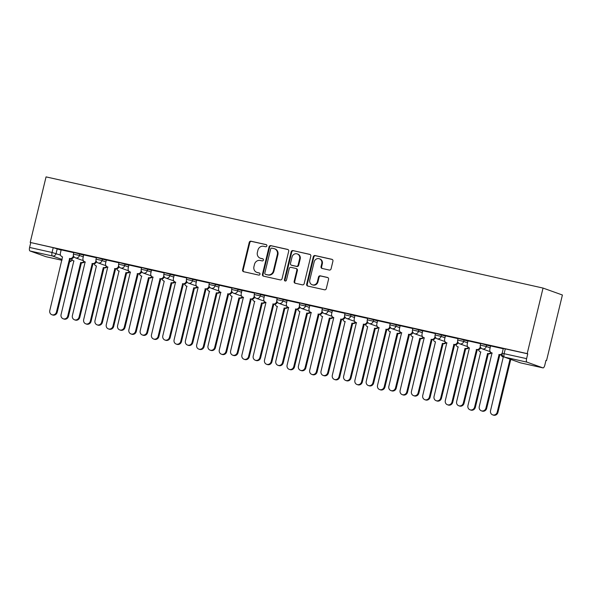 <?xml version="1.0" encoding="UTF-8"?>
<svg xmlns="http://www.w3.org/2000/svg" width="592" height="592" viewBox="0 0 592 592"><rect width="100%" height="100%" fill="white"/><g stroke="black" fill="none" stroke-linecap="round" stroke-linejoin="round"><path stroke-width="0.89" d="M266.874 245.887A1.103 1.021 -70.3 0 0 266.134 244.6L251.023 241.218A1.569 1.458 -70.3 0 0 249.232 242.424L242.594 269.871A1.569 1.458 -70.3 0 0 243.645 271.713L258.756 275.095A1.103 1.021 -70.3 0 0 259.392 272.993A1.103 1.021 -70.3 0 0 259.274 272.956L257.32 272.52A5.025 4.662 -70.3 0 1 253.946 266.622L254.501 264.335A5.025 4.662 -70.3 0 1 260.236 260.473L262.189 260.909A1.103 1.021 -70.3 0 0 262.818 258.808A1.103 1.021 -70.3 0 0 262.707 258.778L260.754 258.341A5.025 4.662 -70.3 0 1 257.379 252.444L257.934 250.157A5.025 4.662 -70.3 0 1 263.662 246.294L265.623 246.731A1.103 1.021 -70.3 0 0 266.874 245.887M329.278 270.056A1.569 1.458 -70.3 0 0 331.069 268.849L332.933 261.146A1.569 1.458 -70.3 0 0 331.883 259.303L315.099 255.552A1.569 1.458 -70.3 0 0 313.309 256.758L306.663 284.204A1.569 1.458 -70.3 0 0 307.722 286.047L324.505 289.799A1.569 1.458 -70.3 0 0 326.296 288.593L328.545 279.291A1.569 1.458 -70.3 0 0 327.494 277.448L320.309 275.842A1.569 1.458 -70.3 0 0 318.518 277.049L317.401 281.659A4.203 3.892 -70.3 0 1 312.176 284.767A4.203 3.892 -70.3 0 1 309.794 279.957L314.167 261.893A4.203 3.892 -70.3 0 1 319.384 258.785A4.203 3.892 -70.3 0 1 321.774 263.595L321.042 266.607A1.569 1.458 -70.3 0 0 322.1 268.45L329.278 270.056M543.049 288.067L527.191 353.624L30.199 242.439L46.058 176.89L543.049 288.067L562.4 295.008L546.542 360.558L545.957 360.424M288.704 251.252A1.569 1.458 -70.3 0 0 287.645 249.41L270.862 245.658A1.569 1.458 -70.3 0 0 269.071 246.864L262.434 274.311A1.569 1.458 -70.3 0 0 263.492 276.153L280.268 279.905A1.569 1.458 -70.3 0 0 282.058 278.699L288.704 251.252M292.981 250.601L309.764 254.36A1.569 1.458 -70.3 0 1 310.815 256.203L304.177 283.642A1.569 1.458 -70.3 0 1 302.386 284.856L295.208 283.242A1.569 1.458 -70.3 0 1 294.15 281.4L296.844 270.27A1.569 1.458 -70.3 0 0 295.793 268.428L291.027 267.362A1.569 1.458 -70.3 0 0 289.236 268.568L286.432 280.157A1.103 1.021 -70.3 0 1 285.063 280.971A1.103 1.021 -70.3 0 1 284.441 279.713L291.19 251.807A1.569 1.458 -70.3 0 1 292.981 250.601L310.178 254.523M527.191 353.624L527.761 353.824L526.591 358.641A3.197 1.191 102.6 0 0 526.969 362.149L542.931 367.876A3.197 1.191 102.6 0 0 542.982 367.891A3.197 1.191 102.6 0 0 544.81 365.168L545.979 360.358L546.542 360.558M30.199 242.439L53.221 247.663L61.124 250.105M62.138 259.474L52.436 255.988L29.977 250.971L45.939 256.691L61.945 260.273L45.991 256.706A3.197 1.191 -77.4 0 1 45.939 256.691M29.977 250.971A3.197 1.191 -77.4 0 1 29.6 247.456L52.059 252.481L60.525 255.122M30.762 242.639L29.6 247.456M96.378 257.727L83.657 254.886L82.998 258.179A3.197 2.967 -70.3 0 0 85.144 261.938L72.394 315.573A3.678 3.411 -70.3 0 0 74.481 319.784A3.678 3.411 -70.3 0 0 79.062 317.068L92.241 263.529A3.197 2.967 -70.3 0 0 95.889 261.065L96.222 261.183M118.985 262.789L106.382 259.984M141.584 267.843L128.864 264.994L128.205 268.294A3.197 2.967 -70.3 0 0 130.351 272.054L117.601 325.689A3.678 3.411 -70.3 0 0 119.695 329.899A3.678 3.411 -70.3 0 0 124.268 327.184L137.448 273.637A3.197 2.967 -70.3 0 0 141.096 271.18L141.429 271.299M164.191 272.897L151.463 270.056L150.805 273.349A3.197 2.967 -70.3 0 0 152.951 277.108L140.208 330.743A3.678 3.411 -70.3 0 0 142.295 334.954A3.678 3.411 -70.3 0 0 146.868 332.238L160.055 278.699A3.197 2.967 -70.3 0 0 163.703 276.235L164.028 276.353M186.791 277.959L174.196 275.154M209.398 283.013L196.677 280.164L196.011 283.464A3.197 2.967 -70.3 0 0 198.157 287.224L185.414 340.859A3.678 3.411 -70.3 0 0 187.501 345.069A3.678 3.411 -70.3 0 0 192.074 342.354L205.261 288.807A3.197 2.967 -70.3 0 0 208.909 286.35L209.235 286.469M231.997 288.067L219.277 285.226L218.618 288.519A3.197 2.967 -70.3 0 0 220.764 292.278L208.014 345.913A3.678 3.411 -70.3 0 0 210.108 350.124A3.678 3.411 -70.3 0 0 214.681 347.408L227.861 293.869A3.197 2.967 -70.3 0 0 231.516 291.405L231.842 291.523M254.604 293.129L242.01 290.324M277.204 298.183L264.483 295.334L263.825 298.634A3.197 2.967 -70.3 0 0 265.971 302.394L253.221 356.029A3.678 3.411 -70.3 0 0 255.315 360.239A3.678 3.411 -70.3 0 0 259.888 357.524L273.067 303.977A3.197 2.967 -70.3 0 0 276.723 301.52L277.049 301.639M299.811 303.237L287.09 300.396L286.432 303.689A3.197 2.967 -70.3 0 0 288.578 307.448L275.828 361.083A3.678 3.411 -70.3 0 0 277.914 365.294A3.678 3.411 -70.3 0 0 282.495 362.578L295.674 309.039A3.197 2.967 -70.3 0 0 299.323 306.575L299.656 306.693M322.418 308.299L309.816 305.494M345.018 313.353L332.423 310.556M367.625 318.407L354.897 315.566L354.238 318.859A3.197 2.967 -70.3 0 0 356.384 322.618L343.641 376.253A3.678 3.411 -70.3 0 0 345.728 380.464A3.678 3.411 -70.3 0 0 350.301 377.748L363.488 324.209A3.197 2.967 -70.3 0 0 367.136 321.745L367.462 321.863M390.224 323.469L377.629 320.664M412.831 328.523L400.111 325.674L399.445 328.974A3.197 2.967 -70.3 0 0 401.591 332.734L388.848 386.369A3.678 3.411 -70.3 0 0 390.935 390.579A3.678 3.411 -70.3 0 0 395.508 387.864L408.695 334.317A3.197 2.967 -70.3 0 0 412.343 331.86L412.668 331.979M435.431 333.577L422.71 330.736L422.052 334.029A3.197 2.967 -70.3 0 0 424.198 337.788L411.447 391.423A3.678 3.411 -70.3 0 0 413.542 395.634A3.678 3.411 -70.3 0 0 418.115 392.918L431.294 339.379A3.197 2.967 -70.3 0 0 434.95 336.915L435.275 337.033M458.038 338.639L445.443 335.834M480.637 343.693L467.917 340.844L467.258 344.144A3.197 2.967 -70.3 0 0 469.404 347.904L456.654 401.539A3.678 3.411 -70.3 0 0 458.748 405.749A3.678 3.411 -70.3 0 0 463.321 403.034L476.508 349.487A3.197 2.967 -70.3 0 0 480.156 347.03L480.482 347.149M503.244 348.747L490.524 345.906L489.865 349.199A3.197 2.967 -70.3 0 0 492.011 352.958L479.261 406.6A3.678 3.411 -70.3 0 0 481.355 410.804A3.678 3.411 -70.3 0 0 485.928 408.088L499.108 354.549A3.197 2.967 -70.3 0 0 502.12 353.402M486.72 344.796L486.306 346.505L480.297 345.106L480.711 343.397L490.59 346.179M464.121 339.741L463.706 341.443L457.697 340.045L458.112 338.335L467.991 341.125M441.514 334.68L441.099 336.389L435.09 334.991L435.505 333.281L445.384 336.071M418.907 329.626L418.5 331.335L412.491 329.936L412.905 328.227L422.784 331.009M396.307 324.571L395.893 326.273L389.884 324.875L390.298 323.165L400.177 325.955M373.7 319.51L373.286 321.219L367.284 319.821L367.691 318.111L377.57 320.901M351.1 314.456L350.686 316.165L344.677 314.766L345.092 313.057L354.971 315.839M328.493 309.401L328.079 311.103L322.07 309.705L322.485 307.995L332.364 310.785M305.894 304.34L305.479 306.049L299.471 304.651L299.885 302.941L309.764 305.731M283.287 299.286L282.872 300.995L276.864 299.596L277.278 297.887L287.157 300.669M260.68 294.231L260.273 295.933L254.264 294.535L254.678 292.825L264.557 295.615M238.08 289.17L237.666 290.879L231.657 289.481L232.071 287.771L241.95 290.561M215.473 284.116L215.066 285.825L209.057 284.426L209.472 282.717L219.351 285.499M192.874 279.061L192.459 280.763L186.45 279.365L186.865 277.655L196.744 280.445M170.267 274L169.852 275.709L163.851 274.311L164.258 272.601L174.137 275.391M147.667 268.946L147.253 270.655L141.244 269.256L141.658 267.547L151.537 270.329M125.06 263.891L124.646 265.593L118.637 264.195L119.051 262.485L128.93 265.275M102.46 258.83L102.046 260.539L96.037 259.141L96.452 257.431L106.331 260.221M79.853 253.776L79.439 255.485L73.43 254.086L73.845 252.377L83.724 255.159M73.771 252.673L61.176 249.876M527.761 353.824L503.318 348.451L502.149 353.269L526.591 358.641M260.236 258.193L260.798 258.393A5.025 4.662 -70.3 0 0 261.316 258.541L260.754 258.341M263.048 258.933L261.316 258.541M256.802 272.372L257.372 272.572A5.025 4.662 -70.3 0 0 257.883 272.72L257.32 272.52M259.622 273.112L257.883 272.72M266.481 244.748L251.593 241.418A1.569 1.458 -70.3 0 0 249.802 242.624L243.157 270.07A1.569 1.458 -70.3 0 0 243.8 271.743M288.06 249.58L271.432 245.858A1.569 1.458 -70.3 0 0 269.641 247.064L262.996 274.51A1.569 1.458 -70.3 0 0 263.64 276.183M271.913 248.137A1.103 1.021 -70.3 0 0 270.662 248.988L264.831 273.075A1.103 1.021 -70.3 0 0 265.571 274.362L267.628 274.829A5.025 4.662 -70.3 0 0 273.363 270.966L277.345 254.501A5.025 4.662 -70.3 0 0 273.978 248.603L271.913 248.137M265.912 274.488A1.103 1.021 -70.3 0 0 266.134 274.57L265.571 274.362M274.488 248.751L275.058 248.951A5.025 4.662 -70.3 0 1 277.914 254.701L273.926 271.166A5.025 4.662 -70.3 0 1 268.198 275.028L266.134 274.57M295.948 268.472L296.518 268.679A1.569 1.458 -70.3 0 1 297.406 270.477L294.712 281.607A1.569 1.458 -70.3 0 0 295.356 283.279M293.543 250.808A1.569 1.458 -70.3 0 0 291.752 252.014L285.004 279.912A1.103 1.021 -70.3 0 0 285.366 281.022M299.641 258.719A4.203 3.892 -70.3 0 0 297.251 253.916A4.203 3.892 -70.3 0 0 292.026 257.017L290.487 263.388A1.569 1.458 -70.3 0 0 291.545 265.231L296.303 266.296A1.569 1.458 -70.3 0 0 298.102 265.09L299.641 258.719L300.203 258.926A4.203 3.892 -70.3 0 0 297.813 254.116L297.251 253.916M291.789 265.32A1.569 1.458 -70.3 0 0 292.108 265.431L291.545 265.231M300.203 258.926L298.664 265.29A1.569 1.458 -70.3 0 1 296.873 266.496L292.108 265.431M319.384 258.785L319.946 258.993A4.203 3.892 -70.3 0 1 322.337 263.795L321.611 266.807A1.569 1.458 -70.3 0 0 322.248 268.479M312.176 284.767L312.746 284.967A4.203 3.892 -70.3 0 0 317.963 281.866L317.401 281.659M327.909 277.618L320.871 276.042A1.569 1.458 -70.3 0 0 319.081 277.248L317.963 281.866M332.297 259.474L315.662 255.751A1.569 1.458 -70.3 0 0 313.871 256.958L307.233 284.404A1.569 1.458 -70.3 0 0 307.87 286.077M84.575 261.745A3.197 2.967 109.7 0 1 81.652 262.774L80.919 262.515A3.197 2.967 -70.3 0 0 83.953 261.346M71.662 258.719A3.197 2.967 -70.3 0 0 73.822 260.924L61.072 314.567A3.678 3.411 -70.3 0 0 63.159 318.77A3.678 3.411 -70.3 0 0 67.74 316.054L80.704 262.463M81.437 262.73L68.472 316.32A3.678 3.411 109.7 0 1 63.899 319.036L63.159 318.77M61.183 249.854L60.391 253.124A3.197 2.967 -70.3 0 0 62.537 256.884L49.787 310.519A3.678 3.411 -70.3 0 0 51.881 314.729A3.678 3.411 -70.3 0 0 56.455 312.014L69.634 258.467A3.197 2.967 -70.3 0 0 73.29 256.01L73.615 256.129M73.904 256.647A3.197 2.967 109.7 0 1 70.374 258.734L57.187 312.273A3.678 3.411 109.7 0 1 52.614 314.988L51.881 314.729M73.408 255.492L73.29 256.01M69.419 258.423L70.152 258.682M107.174 266.8A3.197 2.967 109.7 0 1 104.259 267.836L103.526 267.569A3.197 2.967 -70.3 0 0 106.553 266.4M94.269 263.773A3.197 2.967 -70.3 0 0 96.422 265.978L83.672 319.621A3.678 3.411 -70.3 0 0 85.766 323.831A3.678 3.411 -70.3 0 0 90.339 321.116L103.304 267.525M104.037 267.784L91.072 321.375A3.678 3.411 109.7 0 1 86.499 324.09L85.766 323.831M129.781 271.854A3.197 2.967 109.7 0 1 126.858 272.89L126.126 272.623A3.197 2.967 -70.3 0 0 129.16 271.454M116.868 268.827A3.197 2.967 -70.3 0 0 119.029 271.04L106.279 324.675A3.678 3.411 -70.3 0 0 108.373 328.886A3.678 3.411 -70.3 0 0 112.946 326.17L125.911 272.579M126.644 272.838L113.679 326.429A3.678 3.411 109.7 0 1 109.106 329.152L108.373 328.886M96.511 261.708A3.197 2.967 109.7 0 1 92.974 263.788L79.794 317.334A3.678 3.411 109.7 0 1 75.221 320.05L74.481 319.784M96.015 260.554L95.889 261.065M92.026 263.477L92.759 263.736A3.197 3.197 0 0 0 92.781 263.743M106.39 259.969L105.598 263.24A3.197 2.967 -70.3 0 0 107.744 266.992L94.994 320.635A3.678 3.411 -70.3 0 0 97.088 324.845A3.678 3.411 -70.3 0 0 101.661 322.122L114.848 268.583A3.197 2.967 -70.3 0 0 118.496 266.126L118.822 266.245M119.11 266.763A3.197 2.967 109.7 0 1 115.581 268.842L102.394 322.388A3.678 3.411 109.7 0 1 97.821 325.104L97.088 324.845M118.622 265.608L118.496 266.126M114.626 268.531L115.359 268.798A3.197 3.197 0 0 0 115.388 268.805M152.388 276.915A3.197 2.967 109.7 0 1 149.465 277.944L148.733 277.685A3.197 2.967 -70.3 0 0 151.767 276.516M139.475 273.889A3.197 2.967 -70.3 0 0 141.629 276.094L128.886 329.737A3.678 3.411 -70.3 0 0 130.973 333.94A3.678 3.411 -70.3 0 0 135.546 331.224L148.511 277.633M149.243 277.9L136.278 331.49A3.678 3.411 109.7 0 1 131.705 334.206L130.973 333.94M174.988 281.97A3.197 2.967 109.7 0 1 172.065 283.006L171.332 282.739A3.197 2.967 -70.3 0 0 174.366 281.57M162.075 278.943A3.197 2.967 -70.3 0 0 164.236 281.148L151.485 334.791A3.678 3.411 -70.3 0 0 153.58 339.001A3.678 3.411 -70.3 0 0 158.153 336.286L171.118 282.695M171.85 282.954L158.885 336.545A3.678 3.411 109.7 0 1 154.312 339.26L153.58 339.001M197.595 287.024A3.197 2.967 109.7 0 1 194.672 288.06L193.939 287.793A3.197 2.967 -70.3 0 0 196.973 286.624M184.682 283.997A3.197 2.967 -70.3 0 0 186.835 286.21L174.092 339.845A3.678 3.411 -70.3 0 0 176.179 344.056A3.678 3.411 -70.3 0 0 180.752 341.34L193.717 287.749M194.457 288.008L181.485 341.599A3.678 3.411 109.7 0 1 176.912 344.322L176.179 344.056M141.717 271.817A3.197 2.967 109.7 0 1 138.18 273.904L125.001 327.443A3.678 3.411 109.7 0 1 120.428 330.158L119.695 329.899M141.222 270.662L141.096 271.18M137.233 273.593L137.966 273.852M164.324 276.878A3.197 2.967 109.7 0 1 160.787 278.958L147.6 332.504A3.678 3.411 109.7 0 1 143.027 335.22L142.295 334.954M163.829 275.724L163.703 276.235M159.833 278.647L160.565 278.906A3.197 3.197 0 0 0 160.595 278.913M174.203 275.139L173.412 278.41A3.197 2.967 -70.3 0 0 175.558 282.162L162.807 335.805A3.678 3.411 -70.3 0 0 164.902 340.015A3.678 3.411 -70.3 0 0 169.475 337.292L182.654 283.753A3.197 2.967 -70.3 0 0 186.302 281.296L186.635 281.415M186.924 281.933A3.197 2.967 109.7 0 1 183.387 284.012L170.207 337.558A3.678 3.411 109.7 0 1 165.634 340.274L164.902 340.015M186.428 280.778L186.302 281.296M182.44 283.701L183.172 283.968A3.197 3.197 0 0 0 183.194 283.975M220.194 292.085A3.197 2.967 109.7 0 1 217.271 293.114L216.539 292.855A3.197 2.967 -70.3 0 0 219.573 291.686M207.281 289.059A3.197 2.967 -70.3 0 0 209.442 291.264L196.692 344.907A3.678 3.411 -70.3 0 0 198.786 349.11A3.678 3.411 -70.3 0 0 203.359 346.394L216.324 292.803M217.057 293.07L204.092 346.66A3.678 3.411 109.7 0 1 199.519 349.376L198.786 349.11M209.531 286.987A3.197 2.967 109.7 0 1 205.994 289.074L192.807 342.613A3.678 3.411 109.7 0 1 188.234 345.328L187.501 345.069M209.035 285.832L208.909 286.35M205.039 288.763L205.779 289.022M242.801 297.14A3.197 2.967 109.7 0 1 239.878 298.176L239.146 297.909A3.197 2.967 -70.3 0 0 242.18 296.74M229.888 294.113A3.197 2.967 -70.3 0 0 232.042 296.318L219.299 349.961A3.678 3.411 -70.3 0 0 221.386 354.171A3.678 3.411 -70.3 0 0 225.966 351.456L238.931 297.865M239.664 298.124L226.699 351.715A3.678 3.411 109.7 0 1 222.118 354.43L221.386 354.171M232.131 292.048A3.197 2.967 109.7 0 1 228.593 294.128L215.414 347.674A3.678 3.411 109.7 0 1 210.841 350.39L210.108 350.124M231.635 290.894L231.516 291.405M227.646 293.817L228.379 294.076A3.197 3.197 0 0 0 228.408 294.083M265.401 302.194A3.197 2.967 109.7 0 1 262.485 303.23L261.745 302.963A3.197 2.967 -70.3 0 0 264.779 301.794M252.488 299.167A3.197 2.967 -70.3 0 0 254.649 301.38L241.899 355.015A3.678 3.411 -70.3 0 0 243.993 359.226A3.678 3.411 -70.3 0 0 248.566 356.51L261.531 302.919M262.263 303.178L249.299 356.769A3.678 3.411 109.7 0 1 244.725 359.492L243.993 359.226M242.01 290.309L241.218 293.58A3.197 2.967 -70.3 0 0 243.364 297.332L230.621 350.975A3.678 3.411 -70.3 0 0 232.708 355.185A3.678 3.411 -70.3 0 0 237.288 352.462L250.468 298.923A3.197 2.967 -70.3 0 0 254.116 296.466L254.449 296.585M254.738 297.103A3.197 2.967 109.7 0 1 251.2 299.182L238.021 352.728A3.678 3.411 109.7 0 1 233.44 355.444L232.708 355.185M254.242 295.948L254.116 296.466M250.253 298.871L250.986 299.138A3.197 3.197 0 0 0 251.008 299.145M288.008 307.255A3.197 2.967 109.7 0 1 285.085 308.284L284.352 308.025A3.197 2.967 -70.3 0 0 287.386 306.856M275.095 304.229A3.197 2.967 -70.3 0 0 277.256 306.434L264.506 360.077A3.678 3.411 -70.3 0 0 266.592 364.28A3.678 3.411 -70.3 0 0 271.173 361.564L284.138 307.973M284.87 308.24L271.906 361.83A3.678 3.411 109.7 0 1 267.332 364.546L266.592 364.28M277.337 302.157A3.197 2.967 109.7 0 1 273.807 304.244L260.621 357.783A3.678 3.411 109.7 0 1 256.047 360.498L255.315 360.239M276.849 301.002L276.723 301.52M272.853 303.933L273.585 304.192M310.608 312.31A3.197 2.967 109.7 0 1 307.692 313.346L306.959 313.079A3.197 2.967 -70.3 0 0 309.986 311.91M297.702 309.283A3.197 2.967 -70.3 0 0 299.855 311.488L287.105 365.131A3.678 3.411 -70.3 0 0 289.199 369.341A3.678 3.411 -70.3 0 0 293.773 366.626L306.737 313.035M307.47 313.294L294.505 366.885A3.678 3.411 109.7 0 1 289.932 369.6L289.199 369.341M333.215 317.364A3.197 2.967 109.7 0 1 330.292 318.4L329.559 318.133A3.197 2.967 -70.3 0 0 332.593 316.964M320.302 314.337A3.197 2.967 -70.3 0 0 322.462 316.55L309.712 370.185A3.678 3.411 -70.3 0 0 311.806 374.396A3.678 3.411 -70.3 0 0 316.38 371.68L329.344 318.089M330.077 318.348L317.112 371.939A3.678 3.411 109.7 0 1 312.539 374.662L311.806 374.396M355.822 322.425A3.197 2.967 109.7 0 1 352.899 323.454L352.166 323.195A3.197 2.967 -70.3 0 0 355.2 322.026M342.909 319.399A3.197 2.967 -70.3 0 0 345.062 321.604L332.319 375.247A3.678 3.411 -70.3 0 0 334.406 379.45A3.678 3.411 -70.3 0 0 338.979 376.734L351.944 323.143M352.677 323.41L339.712 377A3.678 3.411 109.7 0 1 335.139 379.716L334.406 379.45M378.421 327.48A3.197 2.967 109.7 0 1 375.498 328.516L374.766 328.249A3.197 2.967 -70.3 0 0 377.8 327.08M365.508 324.453A3.197 2.967 -70.3 0 0 367.669 326.658L354.919 380.301A3.678 3.411 -70.3 0 0 357.013 384.511A3.678 3.411 -70.3 0 0 361.586 381.796L374.551 328.205M375.284 328.464L362.319 382.055A3.678 3.411 109.7 0 1 357.746 384.77L357.013 384.511M401.028 332.534A3.197 2.967 109.7 0 1 398.105 333.57L397.373 333.303A3.197 2.967 -70.3 0 0 400.407 332.134M388.115 329.507A3.197 2.967 -70.3 0 0 390.269 331.72L377.526 385.355A3.678 3.411 -70.3 0 0 379.613 389.566A3.678 3.411 -70.3 0 0 384.186 386.85L397.151 333.259M397.891 333.518L384.926 387.109A3.678 3.411 109.7 0 1 380.345 389.832L379.613 389.566M423.628 337.595A3.197 2.967 109.7 0 1 420.705 338.624L419.972 338.365A3.197 2.967 -70.3 0 0 423.006 337.196M410.715 334.569A3.197 2.967 -70.3 0 0 412.876 336.774L400.125 390.417A3.678 3.411 -70.3 0 0 402.22 394.627A3.678 3.411 -70.3 0 0 406.793 391.904L419.758 338.313M420.49 338.58L407.525 392.17A3.678 3.411 109.7 0 1 402.952 394.886L402.22 394.627M299.944 307.218A3.197 2.967 109.7 0 1 296.407 309.298L283.228 362.844A3.678 3.411 109.7 0 1 278.654 365.56L277.914 365.294M299.448 306.064L299.323 306.575M295.46 308.987L296.192 309.253A3.197 3.197 0 0 0 296.215 309.253M309.823 305.479L309.031 308.75A3.197 2.967 -70.3 0 0 311.177 312.502L298.427 366.145A3.678 3.411 -70.3 0 0 300.521 370.355A3.678 3.411 -70.3 0 0 305.095 367.632L318.281 314.093A3.197 2.967 -70.3 0 0 321.93 311.636L322.255 311.755M322.551 312.273A3.197 2.967 109.7 0 1 319.014 314.352L305.827 367.898A3.678 3.411 109.7 0 1 301.254 370.614L300.521 370.355M322.055 311.118L321.93 311.636M318.059 314.041L318.792 314.308A3.197 3.197 0 0 0 318.822 314.315M332.43 310.534L331.638 313.804A3.197 2.967 -70.3 0 0 333.784 317.564L321.034 371.199A3.678 3.411 -70.3 0 0 323.128 375.409A3.678 3.411 -70.3 0 0 327.702 372.694L340.881 319.147A3.197 2.967 -70.3 0 0 344.529 316.69L344.862 316.809M345.151 317.327A3.197 2.967 109.7 0 1 341.614 319.414L328.434 372.953A3.678 3.411 109.7 0 1 323.861 375.668L323.128 375.409M344.655 316.172L344.529 316.69M340.666 319.103L341.399 319.362M367.758 322.388A3.197 2.967 109.7 0 1 364.221 324.468L351.034 378.014A3.678 3.411 109.7 0 1 346.461 380.73L345.728 380.464M367.262 321.234L367.136 321.745M363.266 324.157L363.999 324.423A3.197 3.197 0 0 0 364.028 324.423M377.637 320.649L376.845 323.92A3.197 2.967 -70.3 0 0 378.991 327.672L366.241 381.315A3.678 3.411 -70.3 0 0 368.335 385.525A3.678 3.411 -70.3 0 0 372.908 382.802L386.088 329.263A3.197 2.967 -70.3 0 0 389.736 326.806L390.069 326.925M390.357 327.443A3.197 2.967 109.7 0 1 386.82 329.522L373.641 383.068A3.678 3.411 109.7 0 1 369.068 385.784L368.335 385.525M389.862 326.288L389.736 326.806M385.873 329.211L386.606 329.478A3.197 3.197 0 0 0 386.628 329.485M412.964 332.497A3.197 2.967 109.7 0 1 409.427 334.584L396.248 388.123A3.678 3.411 109.7 0 1 391.667 390.838L390.935 390.579M412.469 331.342L412.343 331.86M408.473 334.273L409.213 334.532M446.235 342.65A3.197 2.967 109.7 0 1 443.312 343.686L442.579 343.419A3.197 2.967 -70.3 0 0 445.613 342.25M433.322 339.623A3.197 2.967 -70.3 0 0 435.475 341.828L422.732 395.471A3.678 3.411 -70.3 0 0 424.819 399.681A3.678 3.411 -70.3 0 0 429.4 396.966L442.365 343.375M443.097 343.634L430.132 397.225A3.678 3.411 109.7 0 1 425.552 399.94L424.819 399.681M435.564 337.558A3.197 2.967 109.7 0 1 432.027 339.638L418.847 393.184A3.678 3.411 109.7 0 1 414.274 395.9L413.542 395.634M435.068 336.404L434.95 336.915M431.08 339.327L431.812 339.593A3.197 3.197 0 0 0 431.842 339.593M468.834 347.704A3.197 2.967 109.7 0 1 465.919 348.74L465.179 348.473A3.197 2.967 -70.3 0 0 468.213 347.304M455.929 344.677A3.197 2.967 -70.3 0 0 458.082 346.89L445.332 400.525A3.678 3.411 -70.3 0 0 447.426 404.736A3.678 3.411 -70.3 0 0 451.999 402.02L464.964 348.429M465.697 348.688L452.732 402.279A3.678 3.411 109.7 0 1 448.159 405.002L447.426 404.736M445.443 335.819L444.651 339.09A3.197 2.967 -70.3 0 0 446.797 342.842L434.054 396.485A3.678 3.411 -70.3 0 0 436.141 400.695A3.678 3.411 -70.3 0 0 440.722 397.972L453.901 344.433A3.197 2.967 -70.3 0 0 457.549 341.976L457.882 342.095M458.171 342.613A3.197 2.967 109.7 0 1 454.634 344.692L441.454 398.238A3.678 3.411 109.7 0 1 436.874 400.954L436.141 400.695M457.675 341.458L457.549 341.976M453.687 344.381L454.419 344.648A3.197 3.197 0 0 1 454.412 344.655M491.441 352.765A3.197 2.967 109.7 0 1 488.518 353.794L487.786 353.535A3.197 2.967 -70.3 0 0 490.82 352.366M478.528 349.739A3.197 2.967 -70.3 0 0 480.689 351.944L467.939 405.587A3.678 3.411 -70.3 0 0 470.033 409.797A3.678 3.411 -70.3 0 0 474.606 407.074L487.571 353.483M488.304 353.75L475.339 407.34A3.678 3.411 109.7 0 1 470.766 410.056L470.033 409.797M480.771 347.667A3.197 2.967 109.7 0 1 477.241 349.754L464.054 403.293A3.678 3.411 109.7 0 1 459.481 406.008L458.748 405.749M480.282 346.512L480.156 347.03M476.286 349.443L477.019 349.702M501.135 354.793A3.197 2.967 -70.3 0 0 503.289 356.998L490.546 410.641A3.678 3.411 -70.3 0 0 492.633 414.851A3.678 3.411 -70.3 0 0 497.206 412.136L510.03 359.129M510.763 359.388L497.939 412.395A3.678 3.411 109.7 0 1 493.365 415.11L492.633 414.851M502.083 354.379A3.197 2.967 109.7 0 1 499.84 354.808L486.661 408.354A3.678 3.411 109.7 0 1 482.088 411.07L481.355 410.804M498.893 354.497L499.626 354.763A3.197 3.197 0 0 0 499.648 354.763M526.969 362.149L504.51 357.124L520.472 362.852L542.931 367.876M57.246 248.721L56.085 253.531A3.197 2.967 -70.3 0 1 52.436 255.988A3.197 1.191 -77.4 0 1 52.059 252.481L53.221 247.663M70.744 258.785L71.802 259.17M480.297 345.106A3.197 3.197 0 0 0 482.332 348.866A3.197 2.967 109.7 0 0 486.306 346.505L490.176 347.889M457.697 340.045A3.197 3.197 0 0 0 459.725 343.811A3.197 2.967 109.7 0 0 463.706 341.443L467.576 342.835M435.09 334.991A3.197 3.197 0 0 0 437.125 338.75A3.197 2.967 109.7 0 0 441.099 336.389L444.969 337.78M412.491 329.936A3.197 3.197 0 0 0 414.518 333.696A3.197 2.967 109.7 0 0 418.5 331.335L422.37 332.719M389.884 324.875A3.197 3.197 0 0 0 391.911 328.641A3.197 2.967 109.7 0 0 395.893 326.273L399.763 327.665M367.284 319.821A3.197 3.197 0 0 0 369.312 323.58A3.197 2.967 109.7 0 0 373.286 321.219L377.163 322.61M344.677 314.766A3.197 3.197 0 0 0 346.705 318.526A3.197 2.967 109.7 0 0 350.686 316.165L354.556 317.549M322.07 309.705A3.197 3.197 0 0 0 324.105 313.471A3.197 2.967 109.7 0 0 328.079 311.103L331.957 312.495M299.471 304.651A3.197 3.197 0 0 0 301.498 308.41A3.197 2.967 109.7 0 0 305.479 306.049L309.35 307.44M276.864 299.596A3.197 3.197 0 0 0 278.899 303.356A3.197 2.967 109.7 0 0 282.872 300.995L286.743 302.379M254.264 294.535A3.197 3.197 0 0 0 256.292 298.301A3.197 2.967 109.7 0 0 260.273 295.933L264.143 297.325M231.657 289.481A3.197 3.197 0 0 0 233.692 293.24A3.197 2.967 109.7 0 0 237.666 290.879L241.536 292.27M209.057 284.426A3.197 3.197 0 0 0 211.085 288.186A3.197 2.967 109.7 0 0 215.066 285.825L218.936 287.209M186.45 279.365A3.197 3.197 0 0 0 188.478 283.131A3.197 2.967 109.7 0 0 192.459 280.763L196.329 282.155M163.851 274.311A3.197 3.197 0 0 0 165.878 278.07A3.197 2.967 109.7 0 0 169.852 275.709L173.73 277.1M141.244 269.256A3.197 3.197 0 0 0 143.271 273.016A3.197 2.967 109.7 0 0 147.253 270.655L151.123 272.039M118.637 264.195A3.197 3.197 0 0 0 120.672 267.961A3.197 2.967 109.7 0 0 124.646 265.593L128.516 266.985M96.037 259.141A3.197 3.197 0 0 0 98.065 262.9A3.197 2.967 109.7 0 0 102.046 260.539L105.916 261.93M73.43 254.086A3.197 3.197 0 0 0 75.465 257.846A3.197 2.967 109.7 0 0 79.439 255.485L83.309 256.869M505.302 348.799L504.132 353.616A3.197 1.191 -77.4 0 0 504.51 357.124A3.197 2.967 109.7 0 1 504.184 357.028L520.146 362.755A3.197 3.197 0 0 0 520.523 362.866A3.197 1.191 102.6 0 0 520.583 362.874M542.982 367.891L520.523 362.866A3.197 1.191 102.6 0 1 520.472 362.852A3.197 2.967 109.7 0 1 520.146 362.755M69.412 261.753A3.197 2.967 -70.3 0 0 71.972 259.525M243.157 270.07L242.594 269.871M249.802 242.624L249.232 242.424M251.593 241.418L251.023 241.218M262.996 274.51L262.434 274.311M269.641 247.064L269.071 246.864M271.432 245.858L270.862 245.658M268.198 275.028L267.628 274.829M273.926 271.166L273.363 270.966M277.914 254.701L277.345 254.501M294.712 281.607L294.15 281.4M297.406 270.477L296.844 270.27M285.004 279.912L284.441 279.713M291.752 252.014L291.19 251.807M296.873 266.496L296.303 266.296M298.664 265.29L298.102 265.09M321.611 266.807L321.042 266.607M322.337 263.795L321.774 263.595M319.081 277.248L318.518 277.049M320.871 276.042L320.309 275.842M307.233 284.404L306.663 284.204M313.871 256.958L313.309 256.758M315.662 255.751L315.099 255.552M81.652 262.774L80.919 262.515M68.472 316.32L67.74 316.054M69.634 258.467L70.374 258.734M56.455 312.014L57.187 312.273M104.259 267.836L103.526 267.569M91.072 321.375L90.339 321.116M126.858 272.89L126.126 272.623M113.679 326.429L112.946 326.17M92.241 263.529L92.974 263.788M79.062 317.068L79.794 317.334M114.848 268.583L115.581 268.842M101.661 322.122L102.394 322.388M149.465 277.944L148.733 277.685M136.278 331.49L135.546 331.224M172.065 283.006L171.332 282.739M158.885 336.545L158.153 336.286M194.672 288.06L193.939 287.793M181.485 341.599L180.752 341.34M137.448 273.637L138.18 273.904M124.268 327.184L125.001 327.443M160.055 278.699L160.787 278.958M146.868 332.238L147.6 332.504M182.654 283.753L183.387 284.012M169.475 337.292L170.207 337.558M217.271 293.114L216.539 292.855M204.092 346.66L203.359 346.394M205.261 288.807L205.994 289.074M192.074 342.354L192.807 342.613M239.878 298.176L239.146 297.909M226.699 351.715L225.966 351.456M227.861 293.869L228.593 294.128M214.681 347.408L215.414 347.674M262.485 303.23L261.745 302.963M249.299 356.769L248.566 356.51M250.468 298.923L251.2 299.182M237.288 352.462L238.021 352.728M285.085 308.284L284.352 308.025M271.906 361.83L271.173 361.564M273.067 303.977L273.807 304.244M259.888 357.524L260.621 357.783M307.692 313.346L306.959 313.079M294.505 366.885L293.773 366.626M330.292 318.4L329.559 318.133M317.112 371.939L316.38 371.68M352.899 323.454L352.166 323.195M339.712 377L338.979 376.734M375.498 328.516L374.766 328.249M362.319 382.055L361.586 381.796M398.105 333.57L397.373 333.303M384.926 387.109L384.186 386.85M420.705 338.624L419.972 338.365M407.525 392.17L406.793 391.904M295.674 309.039L296.407 309.298M282.495 362.578L283.228 362.844M318.281 314.093L319.014 314.352M305.095 367.632L305.827 367.898M340.881 319.147L341.614 319.414M327.702 372.694L328.434 372.953M363.488 324.209L364.221 324.468M350.301 377.748L351.034 378.014M386.088 329.263L386.82 329.522M372.908 382.802L373.641 383.068M408.695 334.317L409.427 334.584M395.508 387.864L396.248 388.123M443.312 343.686L442.579 343.419M430.132 397.225L429.4 396.966M431.294 339.379L432.027 339.638M418.115 392.918L418.847 393.184M465.919 348.74L465.179 348.473M452.732 402.279L451.999 402.02M453.901 344.433L454.634 344.692M440.722 397.972L441.454 398.238M488.518 353.794L487.786 353.535M475.339 407.34L474.606 407.074M476.508 349.487L477.241 349.754M463.321 403.034L464.054 403.293M497.939 412.395L497.206 412.136M499.108 354.549L499.84 354.808M485.928 408.088L486.661 408.354M83.383 260.687L75.465 257.846M105.99 265.741L98.065 262.9M128.59 270.803L120.672 267.961M151.197 275.857L143.271 273.016M173.796 280.911L165.878 278.07M196.403 285.973L188.478 283.131M219.003 291.027L211.085 288.186M241.61 296.081L233.692 293.24M264.21 301.143L256.292 298.301M286.817 306.197L278.899 303.356M309.424 311.251L301.498 308.41M332.023 316.313L324.105 313.471M354.63 321.367L346.705 318.526M377.23 326.421L369.312 323.58M399.837 331.483L391.911 328.641M422.436 336.537L414.518 333.696M445.043 341.591L437.125 338.75M467.643 346.653L459.725 343.811M490.25 351.707L482.332 348.866M502.149 353.269A3.197 3.197 0 0 0 504.184 357.028M69.397 261.797A3.197 3.197 0 0 0 72.128 259.777M266.023 274.533L265.46 274.333M291.945 265.386L291.382 265.179M74.022 261.02L73.489 260.828M119.229 271.136L118.696 270.944M84.811 261.842L85.344 262.034M107.418 266.896L107.951 267.088M141.836 276.19L141.303 275.998M187.042 286.306L186.51 286.114M130.018 271.957L130.551 272.15M152.625 277.012L153.158 277.204M175.225 282.066L175.765 282.258M209.649 291.36L209.117 291.168M220.439 292.182L220.971 292.374M254.856 301.476L254.323 301.284M243.038 297.236L243.571 297.428M277.456 306.53L276.923 306.338M322.67 316.646L322.129 316.454M345.269 321.7L344.736 321.508M390.476 331.816L389.943 331.624M413.083 336.87L412.55 336.678M288.245 307.352L288.778 307.544M310.852 312.406L311.385 312.598M356.058 322.522L356.591 322.714M378.658 327.576L379.198 327.768M401.265 332.637L401.798 332.83M423.872 337.692L424.405 337.884M458.289 346.986L457.757 346.794M446.472 342.746L447.004 342.938M480.889 352.04L480.356 351.848M491.678 352.862L492.211 353.054"/></g></svg>
